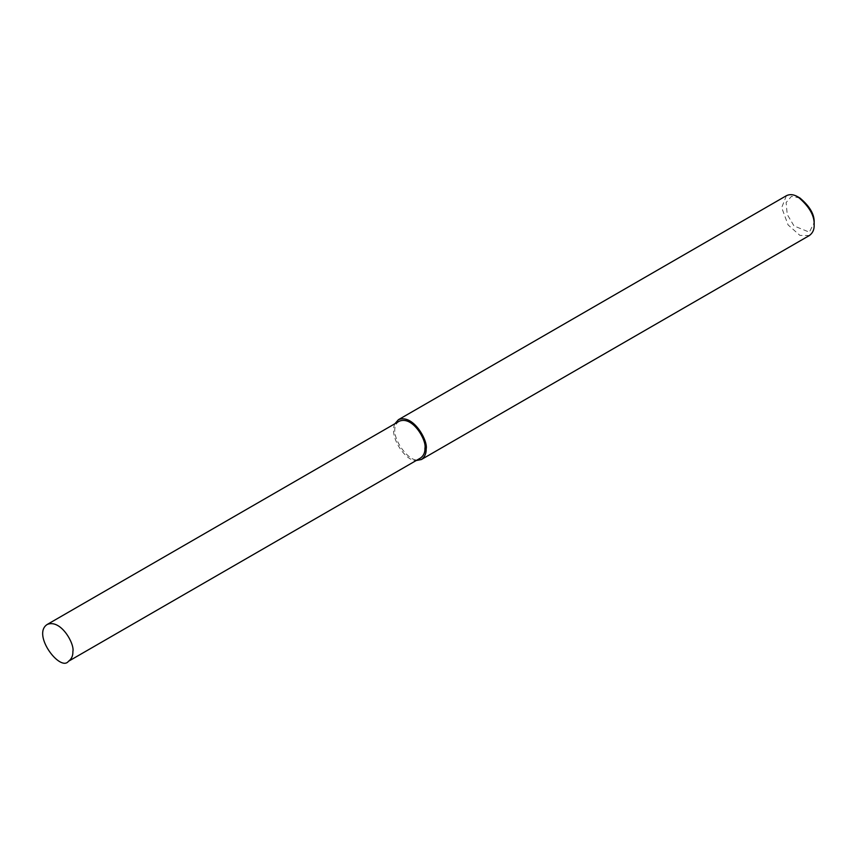 <?xml version="1.0" encoding="UTF-8"?>
<svg xmlns="http://www.w3.org/2000/svg" width="857" height="857" viewBox="0 0 857 857"><rect width="100%" height="100%" fill="white"/><g stroke="black" fill="none" stroke-linecap="round" stroke-linejoin="round"><path stroke-width="0.64" stroke-dasharray="4.29 3.21" d="M786.405 195.707L781.691 207.598L788.076 224.898L799.935 235.407L809.394 235.514M799.935 198.021L791.461 196.36L786.126 202.531L787.208 214.421L793.989 225.927L809.362 232.172L814.15 222.649M394.906 423.733C388.392 436.567 406.229 461.848 416.159 460.552M399.266 421.216C383.679 431.135 412.421 469.025 420.53 458.034"/><path stroke-width="1.29" d="M416.159 460.552L421.387 459.523L809.394 235.514C812.747 233.029 814.343 229.526 814.15 224.995L814.15 222.649C814.6 214.561 809.865 206.355 799.935 198.021L797.899 196.853C793.668 194.378 789.843 193.993 786.405 195.707L398.409 419.716L394.906 423.733M814.15 224.995C814.664 215.75 809.254 206.366 797.899 196.853M421.387 459.523C424.751 457.038 426.336 453.535 426.154 449.004C428.296 440.937 413.095 413.535 398.409 419.716M68.474 661.293L420.53 458.034C423.637 455.731 425.104 452.485 424.933 448.297C426.915 440.841 412.86 415.495 399.266 421.216L47.21 624.464C31.623 634.394 60.365 672.284 68.474 661.293C71.581 658.99 73.049 655.744 72.877 651.556C74.859 644.1 60.804 618.754 47.21 624.464"/></g></svg>
